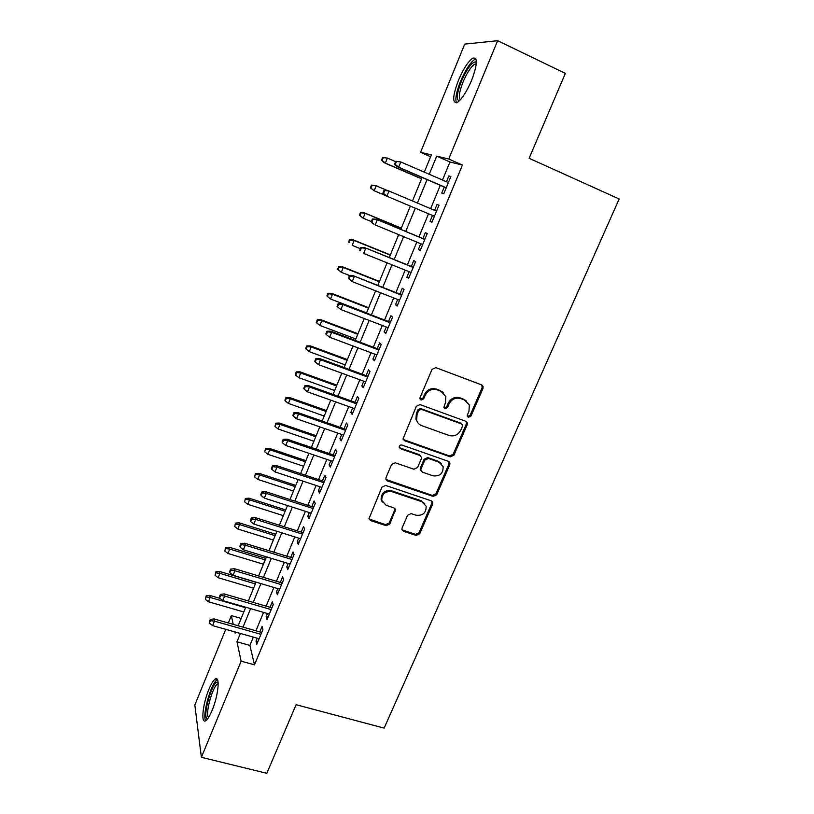 <?xml version="1.0" encoding="UTF-8"?>
<svg xmlns="http://www.w3.org/2000/svg" width="814" height="814" viewBox="0 0 814 814"><rect width="100%" height="100%" fill="white"/><g stroke="black" fill="none" stroke-linecap="round" stroke-linejoin="round"><path stroke-width="1.22" d="M468.376 417.348L470.919 416.168L482.987 388.461L483.078 386.406L481.613 384.9L435.785 367.613L432.061 369.312L420.065 397.527L419.963 398.809L421.082 400.04L423.677 398.85L425.223 395.217C427.91 390.272 431.858 388.461 437.057 389.794L440.903 391.219L445.858 396.52L445.451 402.665L443.813 407.59L444.892 408.75L447.466 407.57L449.013 403.968C451.699 399.064 455.616 397.263 460.744 398.575L464.529 399.979L469.332 404.985L468.966 411.304L467.409 414.886L467.328 416.249L468.376 417.348M467.429 416.503L470.095 415.384L482.122 387.739L481.857 385.002M420.095 399.155L422.944 398.097L424.491 394.475L425.223 395.217M443.935 407.895L446.683 406.807L448.229 403.205L449.013 403.968M208.872 689.407C211.264 683.668 213.421 680.199 215.364 679.008C220.279 675.589 218.284 695.878 212.067 710.5C209.676 716.198 207.519 719.627 205.627 720.777C200.61 724.012 202.859 703.54 208.872 689.407M458.414 80.372C463.339 68.895 468.101 61.498 472.72 58.201C477.93 56.888 477.553 64.286 471.591 80.383C466.585 91.941 461.843 99.277 457.346 102.391C452.177 103.551 452.533 96.215 458.414 80.372M402.075 527.981L401.902 529.548L403.51 531.298L416.158 535.419L419.739 533.74L432.61 504.181L432.763 502.482L431.206 500.814L385.612 485.439L381.949 487.138L368.966 518.721L370.635 520.604L386.202 525.671L389.814 523.982L395.462 509.656L393.844 507.855L386.131 505.301L381.725 500.366C381.929 493.854 385.337 490.954 391.961 491.676L421.967 501.76L426.17 506.288C426.19 512.881 422.842 515.873 416.127 515.242L411.162 513.603L407.56 515.282L402.075 527.981M430.616 156.736L420.553 152.32L464.743 44.109L497.639 40.7L565.333 73.402L529.131 158.292L619.169 198.972L384.137 728.123L296.082 704.7L266.819 773.3L201.384 757.305L194.831 705.036L225.743 629.334M497.639 40.7L448.728 159.005L436.701 156.146L429.243 174.288M253.337 637.118L249.898 645.41L254.487 664.835L462.433 165.049L448.728 159.005M254.487 664.835L241.127 661.172L201.384 757.305M450.325 456.847L453.947 455.168L467.175 424.786L467.287 422.853L465.791 421.286L420.034 404.609L416.33 406.308L403.011 438.95L404.639 440.75L450.325 456.847L449.552 455.972L453.164 454.293L466.351 423.982L466.208 421.479M449.776 464.753L436.731 494.719L433.129 496.398L387.515 480.952L385.877 479.11L386.039 477.513L391.585 464.499L395.248 462.8L413.909 469.23L417.551 467.541L421.255 458.933L421.408 457.193L419.821 455.464L400.376 448.677L399.236 447.405C399.247 445.624 400.142 444.831 401.923 445.034L448.382 461.324L449.908 462.942L449.776 464.753L449.002 463.868L435.989 493.762L436.731 494.719M444.261 187.047L441.778 193.05L443.762 193.742L450.905 176.516L448.87 175.936L446.459 181.746M432.488 215.445L430.036 221.367L431.939 222.222L439.021 205.169L437.067 204.406L434.605 210.338M420.767 243.722L418.406 249.42L420.228 250.447L427.238 233.547L425.366 232.621L422.914 238.533M409.157 271.723L406.878 277.218L408.628 278.398L415.578 261.66L413.777 260.572L411.345 266.453M397.649 299.481L395.462 304.762L397.13 306.105L404.019 289.509L402.299 288.268L399.867 294.119M386.253 326.974L384.147 332.051L385.744 333.547L392.562 317.114L390.923 315.71L388.502 321.53M374.959 354.212L372.934 359.086L374.45 360.744L381.217 344.454L379.65 342.898L377.248 348.697M363.766 381.206L361.823 385.887L363.268 387.688L369.973 371.55L368.477 369.841L366.086 375.61M352.676 407.956L350.814 412.444L352.187 414.397L358.832 398.402L357.407 396.54L355.026 402.289M341.687 434.462L339.906 438.756L341.208 440.862L347.792 425.01L346.438 422.995L344.068 428.713M330.799 460.734L329.09 464.845L330.331 467.083L336.843 451.373L335.572 449.226L333.211 454.914M320.004 486.762L318.376 490.689L319.546 493.07L326.007 477.503L324.796 475.213L322.446 480.871M309.3 512.566L307.753 516.32L308.852 518.833L315.252 503.408L314.112 500.966L311.772 506.603M298.697 538.146L297.222 541.707L298.26 544.363L304.609 529.069L303.53 526.505L301.2 532.112M288.197 563.491L286.782 566.88L287.759 569.668L294.047 554.517L293.04 551.811L290.72 557.397M277.778 588.614L276.434 591.839L277.35 594.749L283.587 579.731L282.631 576.892L280.331 582.448M267.45 613.522L266.188 616.574L267.033 619.617L273.209 604.721L272.324 601.76L270.034 607.295M441.422 463.665L438.237 461.273L427.726 457.6L424.094 459.279L420.4 467.867L421.103 468.762L420.614 470.39M465.771 400.366L464.387 399.847M442.226 391.636L440.761 391.086M462.433 165.049L449.959 161.986L442.49 180.026M440.293 185.327L430.647 208.649M428.52 213.777L418.956 236.894M416.809 242.084L407.387 264.855M405.199 270.136L395.919 292.562M393.701 297.924L384.564 320.014M382.305 325.458L373.3 347.212M371.021 352.737L362.149 374.165M359.829 379.772L351.099 400.875M348.748 406.552L340.14 427.35M337.759 433.099L329.283 453.581M326.872 459.401L318.528 479.578M316.086 485.47L307.865 505.341M305.392 511.314L297.293 530.881M294.8 536.914L286.823 556.196M284.3 562.301L276.434 581.288M273.88 587.454L266.147 606.155M263.563 612.393L255.942 630.819M257.214 638.207L256.013 641.096L256.807 644.261L262.932 629.497L262.108 626.404L259.819 631.918M228.337 622.985L231.349 615.608L233.231 624.369M241.178 618.426L231.349 615.608M424.298 172.141L431.379 154.884L420.553 152.32M234.849 631.898L235.124 633.19L235.572 632.102M238.166 625.773L245.767 607.244M248.341 600.966L256.064 582.152M258.608 575.946L266.453 556.847M268.966 550.702L276.923 531.308M279.416 525.234L287.495 505.545M289.957 499.542L298.168 479.548M300.6 473.616L308.923 453.317M311.335 447.456L319.79 426.851M322.161 421.062L330.749 400.142M333.089 394.424L341.809 373.188M344.119 367.552L352.971 345.981M355.25 340.425L364.234 318.528M366.483 313.044L375.6 290.812M377.818 285.419L387.077 262.841M389.265 257.529L398.667 234.615M400.814 229.385L410.358 206.115M412.474 200.956L422.11 177.472M240.395 633.465L236.966 641.798L241.127 661.172M427.055 179.609L417.409 203.052M415.293 208.201L405.738 231.42M403.591 236.64L394.19 259.524M392.002 264.825L382.733 287.362M380.525 292.745L371.398 314.937M369.149 320.411L360.154 342.267M357.875 347.812L349.023 369.342M346.703 374.969L337.983 396.174M335.633 401.882L327.045 422.771M324.674 428.551L316.208 449.125M313.807 454.975L305.474 475.234M303.032 481.155L294.821 501.119M292.358 507.112L284.279 526.77M281.786 532.834L273.819 552.197M271.296 558.323L263.451 577.401M260.907 583.597L253.185 602.38M250.6 608.638L242.999 627.146M449.959 161.986L436.701 156.146M249.898 645.41L236.966 641.798M448.87 175.936L450.803 176.77M430.036 221.367L431.959 222.171M437.067 204.406L438.99 205.23M418.406 249.42L420.319 250.213M406.878 277.218L408.801 277.991M395.462 304.762L397.374 305.504M384.147 332.051L386.06 332.784M372.934 359.086L374.847 359.808M361.823 385.887L363.736 386.579M350.814 412.444L352.716 413.115M339.906 438.756L341.809 439.418M329.09 464.845L330.993 465.486M318.376 490.689L320.268 491.32M307.753 516.32L309.646 516.921M297.222 541.707L299.114 542.307M286.782 566.88L288.675 567.46M276.434 591.839L278.327 592.399M266.188 616.574L268.071 617.114M256.013 641.096L257.896 641.625M466.717 401.21L464.529 399.979M448.229 403.205C450.915 398.311 454.812 396.52 459.941 397.832L463.715 399.236M443.294 392.613L440.903 391.219M424.491 394.475C427.167 389.54 431.105 387.739 436.294 389.072L440.13 390.486M403.205 439.489L449.552 455.972M462.423 426.363L462.515 425.02L461.457 423.911L421.296 409.32L418.701 410.51L417.083 414.326L416.605 420.044C417.379 422.761 419.088 424.633 421.723 425.661L449.155 435.49C454.253 436.742 458.129 434.951 460.795 430.107L462.423 426.363M418.02 422.965L415.903 419.241L416.371 413.532L417.989 409.727L420.573 408.547L460.653 423.107M385.978 479.487L432.397 495.441L435.989 493.762M420.533 455.85L419.118 454.588L399.715 447.812L400.376 448.677M420.4 467.867L420.248 469.576L422.537 472.201L433.058 475.834C439.936 476.485 443.284 473.392 443.121 466.575L438.98 462.159L428.449 458.475L424.806 460.164L421.103 468.762M420.248 469.576L421.092 470.899M449.002 463.868L448.972 461.619M424.766 503.591L421.967 501.76M382.315 502.065L381.115 499.389C381.308 492.887 384.707 489.997 391.32 490.72L421.265 500.783M369.027 518.956L385.582 524.643L389.194 522.954L394.648 510.236L394.739 508.384M401.963 529.751L415.476 534.381L419.047 532.702L431.878 503.205L431.939 501.21M382.621 157.458L381.501 160.236L382.122 160.429L383.241 157.641L382.621 157.458L387.383 158.089L385.358 163.095L384.228 162.749L421.55 178.846M382.122 160.429L385.358 163.095L421.601 178.724M383.241 157.641L387.383 158.089L395.604 161.65M384.228 162.749L381.501 160.236M395.757 161.274L394.576 164.184L395.268 164.397L396.449 161.477L395.757 161.274L400.793 161.945L448.382 182.58M396.449 161.477L400.793 161.945L398.657 167.196L397.405 166.809L446.194 187.871M395.268 164.397L398.657 167.196L446.245 187.749M394.576 164.184L397.405 166.809M459.361 100.824C456.054 100.041 456.725 93.539 461.365 81.349C466.992 68.62 471.774 62.129 475.691 61.864L476.414 62.505M476.312 63.919L474.572 64.245C470.858 66.86 467.033 72.761 463.074 81.96C459.289 91.717 458.363 97.68 460.317 99.837M475.946 58.883L474.786 59.351C470.177 62.607 465.435 69.943 460.541 81.339C456.359 91.962 454.995 99.115 456.44 102.798M207.774 718.66L207.539 718.67C201.719 719.047 211.905 681.583 217.399 682.122L218.111 682.346M217.358 679.68C211.426 682.01 201.77 715.882 205.749 720.705M218.183 683.811L217.684 683.994C212.637 685.958 204.701 715.079 208.628 717.409M371.489 185.114L370.38 187.861L370.981 188.115L372.09 185.358L371.489 185.114L376.2 185.806L374.196 190.771L385.521 195.543M370.981 188.115L374.196 190.771L370.38 187.861M372.09 185.358L376.2 185.806L387.25 190.486M360.46 212.515L359.361 215.242L359.93 215.557L361.029 212.82L360.46 212.515L364.082 212.719L365.12 213.268L363.136 218.193L371.347 221.571M359.93 215.557L363.136 218.193L359.361 215.242M361.029 212.82L365.12 213.268L401.271 228.246M364.082 212.719L401.322 228.144M349.521 239.672L348.443 242.379L348.982 242.755L350.071 240.049L349.521 239.672L353.154 239.825L354.141 240.496L352.177 245.37L360.368 248.677M348.982 242.755L348.443 242.379M350.071 240.049L354.141 240.496L390.252 255.118M353.154 239.825L390.344 254.894M338.695 266.585L337.617 269.271L338.125 269.709L339.204 267.023L338.695 266.585L342.318 266.697L343.264 267.47L341.31 272.303L349.755 275.631M339.204 267.023L343.264 267.47L379.324 281.746M342.318 266.697L379.466 281.41M341.31 272.303L338.125 269.709M384.015 190.273L382.855 193.152L383.506 193.427L384.676 190.537L384.015 190.273L387.79 190.517L436.528 211.152M384.676 190.537L389 191.005L386.884 196.215L434.411 216.259M383.506 193.427L386.884 196.215L382.855 193.152M424.837 239.326L376.17 219.19L424.786 239.448M373.016 219.332L372.395 218.986L371.235 221.846L371.856 222.191L373.016 219.332L377.309 219.8L375.223 224.949L422.69 244.515M371.856 222.191L374.084 224.318L371.235 221.846M376.17 219.19L372.395 218.986M413.258 267.236L364.652 247.588L413.156 267.48M361.467 247.843L360.867 247.436L359.727 250.264L360.317 250.681L361.467 247.843L365.74 248.321L363.675 253.429L411.07 272.497M360.317 250.681L359.727 250.264M364.652 247.588L360.867 247.436M401.79 294.882L353.245 275.712L401.628 295.258M350.02 276.099L349.46 275.62L348.321 278.429L348.88 278.907L350.02 276.099L354.273 276.567L352.228 281.624L399.572 300.234M353.245 275.712L349.46 275.62M348.88 278.907L352.228 281.624M327.95 293.264L326.882 295.92L327.37 296.418L328.439 293.752L327.95 293.264L331.583 293.325L332.478 294.21L330.545 298.992L366.554 312.871M328.439 293.752L332.478 294.21L368.488 308.15M331.583 293.325L368.681 307.692M330.545 298.992L327.37 296.418M390.425 322.273L341.941 303.591L342.918 304.558L390.211 322.782M338.685 304.08L338.156 303.541L337.027 306.318L337.556 306.868L338.685 304.08L342.918 304.558L340.883 309.574L388.166 327.706M341.941 303.591L338.156 303.541M337.556 306.868L340.883 309.574M317.307 319.709L316.249 322.334L316.707 322.893L317.775 320.258L317.307 319.709L320.94 319.719L321.784 320.706L319.871 325.458L355.83 339M317.775 320.258L321.784 320.706L357.753 334.31M320.94 319.719L357.987 333.74M319.871 325.458L316.707 322.893M379.161 349.42L330.738 331.196L331.664 332.285L378.897 350.04M327.452 331.817L326.953 331.206L325.834 333.964L326.343 334.574L327.452 331.817L331.664 332.285L329.65 337.25L376.872 354.924M330.738 331.196L326.953 331.206M326.343 334.574L329.65 337.25M306.756 345.919L305.708 348.524L306.145 349.135L307.193 346.52L306.756 345.919L310.399 345.889L311.192 346.978L309.3 351.679L345.207 364.896M307.193 346.52L311.192 346.978L347.11 360.256M310.399 345.889L347.395 359.564M309.3 351.679L306.145 349.135M367.999 376.312L319.648 358.557L320.523 359.757L367.684 377.065M316.331 359.279L315.852 358.618L314.743 361.345L315.222 362.016L316.331 359.279L320.523 359.757L318.528 364.682L365.679 381.898M319.648 358.557L315.852 358.618M315.222 362.016L318.528 364.682M296.306 371.896L295.258 374.481L295.665 375.152L296.713 372.558L296.306 371.896L299.939 371.815L300.692 373.016L298.809 377.676L334.676 390.567M296.713 372.558L300.692 373.016L336.558 385.968M299.939 371.815L336.884 385.175M298.809 377.676L295.665 375.152M356.939 402.971L308.648 385.673L309.473 386.986L356.573 403.836M305.301 386.508L304.853 385.775L303.764 388.471L304.212 389.214L305.301 386.508L309.473 386.986L307.499 391.849L354.578 408.638M308.648 385.673L304.853 385.775M304.212 389.214L307.499 391.849M285.938 397.649L284.9 400.213L285.287 400.936L286.325 398.372L285.938 397.649L289.57 397.527L290.283 398.819L288.421 403.449L324.226 416.025M286.325 398.372L290.283 398.819L326.099 411.457M289.57 397.527L326.475 410.551M288.421 403.449L285.287 400.936M345.97 429.385L297.751 412.535L298.524 413.95L345.563 430.372M294.383 413.471L293.956 412.688L292.877 415.364L293.294 416.158L294.383 413.471L298.524 413.95L296.571 418.783L343.589 435.124M297.751 412.535L293.956 412.688M293.294 416.158L296.571 418.783M275.661 423.178L274.99 426.495L275.661 423.178L279.304 423.015L279.965 424.409L278.113 428.988L313.878 441.249M276.017 423.952L279.965 424.409L315.73 436.731M279.304 423.015L316.147 435.714M278.113 428.988L274.99 426.495M335.114 455.565L286.955 439.153L287.688 440.679L334.646 456.664M283.557 440.201L283.16 439.346L282.092 442.002L282.478 442.857L283.557 440.201L287.688 440.679L285.745 445.462L332.692 461.375M286.955 439.153L283.16 439.346M282.478 442.857L285.745 445.462M265.476 448.483L264.794 451.841L265.476 448.483L269.119 448.28L269.729 449.776L267.898 454.314L303.612 466.269M265.812 449.318L269.729 449.776L305.454 461.782M269.119 448.28L305.911 460.663M267.898 454.314L264.794 451.841M324.338 481.512L276.261 465.527L276.933 467.165L323.84 482.722M272.832 466.676L272.466 465.771L271.398 468.396L271.764 469.312L272.832 466.676L276.933 467.165L275.01 471.906L321.896 487.393M276.261 465.527L272.466 465.771M271.764 469.312L275.01 471.906M255.372 473.575L254.68 476.963L255.372 473.575L259.015 473.331L259.585 474.918L257.773 479.415L293.437 491.066M255.688 474.46L259.585 474.918L295.258 486.619M259.015 473.331L295.757 485.409M257.773 479.415L254.68 476.963M313.675 507.224L265.659 491.666L266.29 493.406L313.115 508.557M262.2 492.918L261.864 491.961L260.806 494.566L261.141 495.533L262.2 492.918L266.29 493.406L264.377 498.107L311.202 513.176M265.659 491.666L261.864 491.961M261.141 495.533L264.377 498.107M245.36 498.453L244.648 501.872L245.36 498.453L249.003 498.168L249.532 499.847L247.731 504.314L283.343 515.659M245.645 499.389L249.532 499.847L285.154 511.253M249.003 498.168L285.694 509.93M247.731 504.314L244.648 501.872M303.093 532.712L255.148 517.572L255.738 519.413L302.493 534.147M251.668 518.925L251.353 517.908L250.305 520.492L250.62 521.52L251.668 518.925L255.738 519.413L253.846 524.063L300.59 538.736M255.148 517.572L251.353 517.908M250.62 521.52L253.846 524.063M235.429 523.117L234.707 526.556L235.429 523.117L239.072 522.792L239.56 524.562L237.78 528.988L273.341 540.048M235.694 524.104L239.56 524.562L275.132 535.673M239.072 522.792L275.712 534.259M237.78 528.988L234.707 526.556M292.613 557.977L244.739 543.253L245.279 545.187L291.972 559.523M241.229 544.698L240.934 543.63L239.896 546.184L240.191 547.262L241.229 544.698L245.279 545.187L243.406 549.806L290.079 564.071M244.739 543.253L240.934 543.63M240.191 547.262L243.406 549.806M225.59 547.578L224.847 551.047L225.59 547.578L229.233 547.212L229.68 549.063L227.91 553.459L263.421 564.224M225.834 548.605L229.68 549.063L265.201 559.89M229.233 547.212L265.822 558.373M227.91 553.459L224.847 551.047M282.214 583.017L234.422 568.701L234.91 570.736L281.532 584.676M230.881 570.248L230.616 569.118L229.589 571.652L229.853 572.791L230.881 570.248L234.91 570.736L233.058 575.305L279.66 589.173M234.422 568.701L230.616 569.118M229.853 572.791L233.058 575.305M215.832 571.825L215.069 575.325L215.832 571.825L219.475 571.418L219.882 573.361L218.121 577.716L253.581 588.196M216.046 572.903L219.882 573.361L255.352 583.903M219.475 571.418L256.003 582.285M218.121 577.716L215.069 575.325M271.917 607.844L224.186 593.925L224.633 596.052L271.184 609.605M220.625 595.563L220.38 594.383L219.363 596.896L219.607 598.087L220.625 595.563L224.633 596.052L222.792 600.59L269.332 614.061M224.186 593.925L220.38 594.383M219.607 598.087L222.792 600.59M206.145 595.868L205.382 599.389L206.145 595.868L209.798 595.421L210.165 597.456L208.425 601.77L243.824 611.975M206.349 596.998L210.165 597.456L245.574 607.712M209.798 595.421L219.983 598.382M208.425 601.77L205.382 599.389M261.701 632.447L214.051 618.925L214.448 621.143L260.938 634.31M210.46 620.655L210.246 619.423L209.239 621.916L209.452 623.158L210.46 620.655L214.448 621.143L212.627 625.64L259.096 638.736M214.051 618.925L210.246 619.423M209.452 623.158L212.627 625.64M470.095 415.384L470.919 416.168M422.944 398.097L423.677 398.85M446.683 406.807L447.466 407.57M459.941 397.832L460.744 398.575M436.294 389.072L437.057 389.794M482.122 387.739L482.987 388.461M403.958 439.906L404.639 440.75M466.351 423.982L467.175 424.786M453.164 454.293L453.947 455.168M420.573 408.547L421.296 409.32M417.989 409.727L418.701 410.51M416.371 413.532L417.083 414.326M432.397 495.441L433.129 496.398M386.884 480.016L387.515 480.952M419.118 454.588L419.821 455.464M438.237 461.273L438.98 462.159M427.726 457.6L428.449 458.475M424.094 459.279L424.806 460.164M391.32 490.72L391.961 491.676M394.648 510.236L395.289 511.233M389.194 522.954L389.814 523.982M385.582 524.643L386.202 525.671M370.044 519.586L370.635 520.604M431.878 503.205L432.61 504.181M419.047 532.702L419.739 533.74M415.476 534.381L416.158 535.419M402.849 530.27L403.51 531.298M215.364 679.008L217.399 679.548M482.224 385.683L483.078 386.406M466.473 422.059L467.287 422.853M415.903 419.241L416.605 420.044M449.145 462.057L449.908 462.942M381.115 499.389L381.725 500.366M394.821 508.658L395.462 509.656M432.041 501.516L432.763 502.482M476.322 63.787L475.691 61.864M476.17 65.008L474.572 64.245M218.142 682.712L217.867 682.193"/></g></svg>
